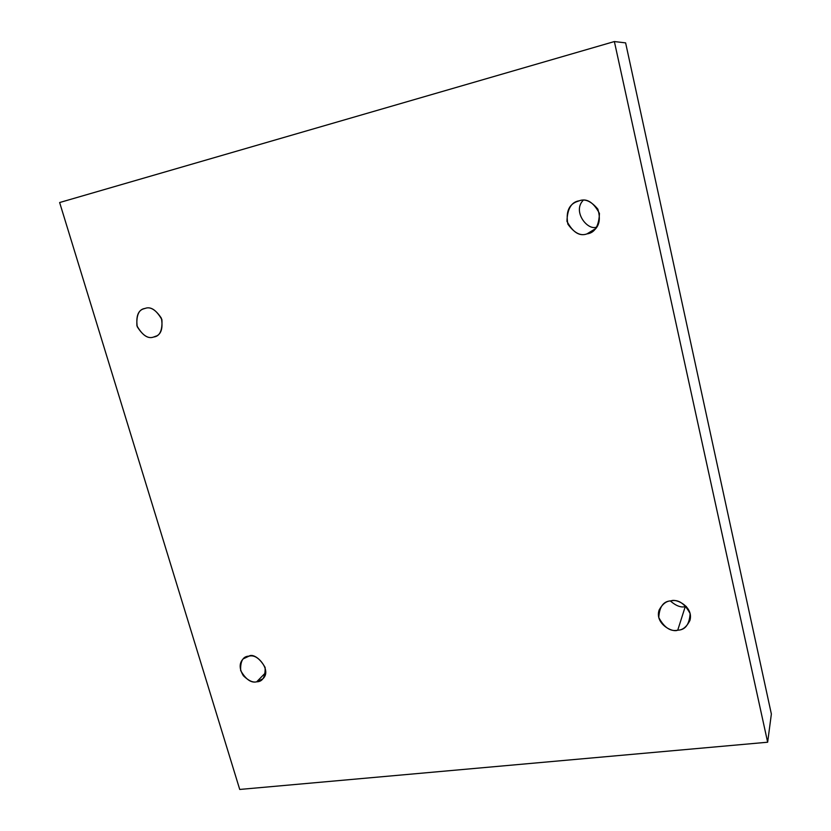<?xml version="1.0" encoding="UTF-8"?>
<svg xmlns="http://www.w3.org/2000/svg" width="831" height="831" viewBox="0 0 831 831"><rect width="100%" height="100%" fill="white"/><g stroke="black" fill="none" stroke-linecap="round" stroke-linejoin="round"><path stroke-width="1.25" d="M596.907 226.956C587.943 231.371 572.06 211.552 583.217 200.302C572.06 211.552 587.943 231.371 596.907 226.956M579.311 200.78L576.257 201.871C568.57 205.101 565.776 212.528 567.874 224.152C574.283 233.023 580.63 236.284 586.904 233.916L595.64 228.608L586.904 233.916C579.487 236.555 572.839 232.358 566.95 221.316C567.365 208.706 571.479 201.86 579.311 200.78C586.79 198.038 593.5 202.255 599.442 213.422C598.922 226.125 594.747 232.95 586.904 233.916L591.714 231.932C599.037 227.59 601.083 219.986 597.842 209.121C591.257 201.289 585.086 198.516 579.311 200.78M685.243 606.64C680.984 607.752 676.019 605.861 670.368 600.979C676.019 605.861 680.984 607.752 685.243 606.64L686.323 606.464L685.243 606.64L677.732 630.178L685.243 606.64M671.012 600.875C666.493 600.917 662.556 603.919 659.212 609.861C654.381 623.188 672.092 632.993 677.732 630.178C670.555 631.82 664.239 627.602 658.775 617.537C659.399 606.672 663.47 601.114 671.012 600.875C678.241 599.161 684.609 603.399 690.125 613.569C689.408 624.497 685.274 630.033 677.732 630.178C682.531 630.21 686.593 626.979 689.907 620.487C693.854 607.077 676.465 598.206 671.012 600.875M248.999 656.147L243.192 658.869C239.11 663.117 239.172 668.747 243.379 675.759C248.594 680.766 253.029 682.791 256.665 681.815L265.629 672.674L256.665 681.815C251.128 683.165 245.789 679.405 240.658 670.555C240.273 661.061 243.057 656.261 248.999 656.147C254.577 654.735 259.947 658.505 265.12 667.449C265.442 676.985 262.617 681.773 256.665 681.815L262.793 678.854C272.755 670.129 255.138 651.587 248.999 656.147M145.093 308.426L144.241 308.675C138.185 310.088 135.848 316.112 137.24 326.718C142.87 335.631 148.344 339.069 153.642 337.022L156.29 336.015L153.642 337.022C147.991 339.141 142.423 335.392 136.928 325.783C136.284 314.959 139.006 309.174 145.093 308.426C150.775 306.234 156.384 310.005 161.92 319.706C162.502 330.593 159.739 336.368 153.642 337.022L155.002 336.607C161.037 334.862 163.167 328.733 161.401 318.211C155.667 309.62 150.224 306.359 145.093 308.426M771.365 714.016L625.618 42.88L614.369 41.55L767.647 742.218L771.365 714.016L767.647 742.218L239.733 789.45L59.635 202.535L614.369 41.55L625.618 42.88L771.365 714.016M767.647 742.218L614.369 41.55L59.635 202.535L239.733 789.45L767.647 742.218"/></g></svg>
